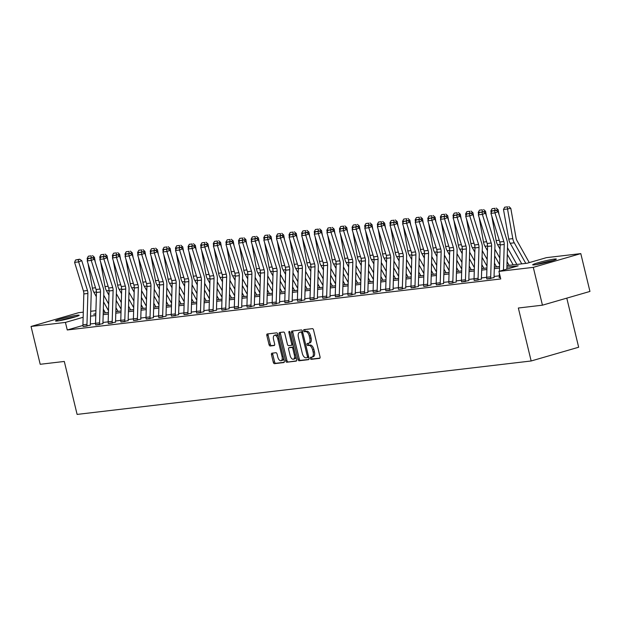 <?xml version="1.0" encoding="UTF-8"?>
<svg xmlns="http://www.w3.org/2000/svg" width="621" height="621" viewBox="0 0 621 621"><rect width="100%" height="100%" fill="white"/><g stroke="black" fill="none" stroke-linecap="round" stroke-linejoin="round"><path stroke-width="0.93" d="M310.353 358.371A1.071 0.551 -106.1 0 0 311.16 359.349L319.59 358.356A1.529 0.792 -106.1 0 0 319.66 358.34A1.529 0.792 -106.1 0 0 320.025 356.772L313.558 330.038A1.529 0.792 -106.1 0 0 312.402 328.649L303.972 329.642A1.071 0.551 -106.1 0 0 303.925 329.65A1.071 0.551 -106.1 0 0 303.669 330.745A1.071 0.551 -106.1 0 0 304.476 331.723L305.563 331.591A4.906 2.531 -106.1 0 1 309.258 336.046L309.794 338.274A4.906 2.531 -106.1 0 1 308.614 343.281A4.906 2.531 -106.1 0 1 308.404 343.328L307.31 343.452A1.071 0.551 -106.1 0 0 307.263 343.467A1.071 0.551 -106.1 0 0 307.007 344.562A1.071 0.551 -106.1 0 0 307.814 345.532L308.909 345.408A4.906 2.531 -106.1 0 1 312.596 349.856L313.139 352.084A4.906 2.531 -106.1 0 1 311.959 357.098A4.906 2.531 -106.1 0 1 311.742 357.137L310.655 357.269A1.071 0.551 -106.1 0 0 310.609 357.277A1.071 0.551 -106.1 0 0 310.353 358.371M311.649 357.153A1.071 0.551 -106.1 0 0 311.633 357.999A1.071 0.551 -106.1 0 0 312.441 358.977L319.947 358.092M304.965 329.526A1.071 0.551 -106.1 0 0 304.95 330.372A1.071 0.551 -106.1 0 0 305.757 331.35L306.852 331.218L305.563 331.591M308.311 343.335A1.071 0.551 -106.1 0 0 308.295 344.189A1.071 0.551 -106.1 0 0 309.103 345.16L310.19 345.035L308.909 345.408M77.353 315.212A12.179 0.893 166.4 0 1 79.17 315.251A12.179 0.893 166.4 0 1 70.724 318.177A12.179 0.893 166.4 0 1 57.326 321.01A12.179 0.893 166.4 0 1 55.502 320.972A12.179 0.893 166.4 0 1 63.955 318.045A12.179 0.893 166.4 0 1 77.353 315.212M554.522 259.058A12.179 0.893 166.4 0 1 556.346 259.089A12.179 0.893 166.4 0 1 547.893 262.015A12.179 0.893 166.4 0 1 534.495 264.849A12.179 0.893 166.4 0 1 532.678 264.818A12.179 0.893 166.4 0 1 541.124 261.891A12.179 0.893 166.4 0 1 554.522 259.058M271.928 353.194A1.529 0.792 -106.1 0 0 271.858 353.209A1.529 0.792 -106.1 0 0 271.493 354.77L273.31 362.276A1.529 0.792 -106.1 0 0 274.459 363.665L283.828 362.563A1.529 0.792 -106.1 0 0 283.898 362.548A1.529 0.792 -106.1 0 0 284.263 360.987L277.797 334.245A1.529 0.792 -106.1 0 0 276.64 332.856L267.271 333.958A1.529 0.792 -106.1 0 0 267.209 333.974A1.529 0.792 -106.1 0 0 266.844 335.542L269.033 344.601A1.529 0.792 -106.1 0 0 270.182 345.99L274.195 345.517A1.529 0.792 -106.1 0 0 274.257 345.509A1.529 0.792 -106.1 0 0 274.629 343.941L273.543 339.446A4.099 2.119 -106.1 0 1 274.529 335.262A4.099 2.119 -106.1 0 1 277.789 338.95L282.043 356.547A4.099 2.119 -106.1 0 1 281.065 360.731A4.099 2.119 -106.1 0 1 277.797 357.044L277.09 354.117A1.529 0.792 -106.1 0 0 275.934 352.72L271.928 353.194M506.953 265.602L527.167 263.226L546.426 257.653L580.798 253.609L589.95 291.435L542.443 305.183L518.341 308.016L531.157 360.98L77.113 414.409L64.305 361.453L40.202 364.286L31.05 326.46L78.556 312.712L83.299 312.153M542.443 305.183L533.292 267.348L498.919 271.4L518.178 265.827L506.907 267.154M82.942 325.443L67.254 329.976L500.751 278.961L498.919 271.4M67.254 329.976L65.422 322.415L31.05 326.46M297.995 359.365A1.529 0.792 -106.1 0 0 299.151 360.762L308.521 359.66A1.529 0.792 -106.1 0 0 308.583 359.644A1.529 0.792 -106.1 0 0 308.955 358.076L302.481 331.342A1.529 0.792 -106.1 0 0 301.332 329.953L291.963 331.055A1.529 0.792 -106.1 0 0 291.893 331.071A1.529 0.792 -106.1 0 0 291.528 332.631L297.995 359.365L299.283 359A1.529 0.792 -106.1 0 0 300.432 360.39L308.878 359.396M296.17 361.111L286.809 362.214A1.529 0.792 -106.1 0 1 285.652 360.824L279.186 334.082A1.529 0.792 -106.1 0 1 279.551 332.522A1.529 0.792 -106.1 0 1 279.621 332.507L283.626 332.033A1.529 0.792 -106.1 0 1 284.783 333.43L287.407 344.267A1.529 0.792 -106.1 0 0 288.555 345.664L291.218 345.346A1.529 0.792 -106.1 0 0 291.28 345.338A1.529 0.792 -106.1 0 0 291.653 343.77L288.92 332.483A1.071 0.551 -106.1 0 1 289.176 331.389A1.071 0.551 -106.1 0 1 290.03 332.351L296.605 359.528A1.529 0.792 -106.1 0 1 296.24 361.096A1.529 0.792 -106.1 0 1 296.17 361.111L296.302 361.073M531.157 360.98L578.663 347.232L566.787 298.142M499.276 275.833L494.06 276.446M486.662 277.315L481.446 277.929M474.048 278.798L468.832 279.411M461.426 280.288L456.21 280.902M448.812 281.771L443.596 282.384M436.198 283.254L430.982 283.867M423.576 284.736L418.36 285.35M410.962 286.227L405.746 286.84M398.348 287.709L393.124 288.323M385.726 289.192L380.51 289.805M373.112 290.675L367.896 291.296M360.498 292.165L355.274 292.778M347.876 293.648L342.66 294.261M335.262 295.13L330.046 295.743M322.648 296.621L317.424 297.234M310.026 298.103L304.81 298.717M297.412 299.586L292.196 300.199M284.798 301.069L279.574 301.682M272.363 304.243L272.355 304.212A5.465 4.657 -96.7 0 1 272.177 302.528L266.96 303.172M259.562 304.042L254.346 304.655M246.948 305.524L241.724 306.137M234.327 307.007L229.11 307.628M221.899 310.182L221.891 310.151A5.465 4.657 -96.7 0 1 221.713 308.466L216.496 309.111M209.098 309.98L203.874 310.593M196.477 311.463L191.26 312.076M183.863 312.953L178.646 313.566M171.427 316.12L171.419 316.089A5.465 4.657 -96.7 0 1 171.249 314.405L166.024 315.049M158.627 315.918L153.41 316.531M146.013 317.401L140.796 318.022M133.399 318.891L128.174 319.505M120.963 322.058L120.955 322.027A5.465 4.657 -96.7 0 1 120.777 320.343L115.56 320.987M108.163 321.857L102.946 322.47M95.541 323.347L90.324 323.96M499.059 277.564L500.371 277.408L499.059 277.564M486.833 278.938L494.099 277.595M474.211 280.42L481.485 279.085M461.597 281.903L468.871 280.568M448.999 283.455L456.249 282.05M436.361 284.876L443.635 283.533M423.747 286.359L431.021 285.023M411.133 287.841L418.399 286.506M398.527 289.394L405.785 287.989M385.897 290.814L393.186 289.541M373.283 292.297L380.549 290.962M360.661 293.787L367.935 292.444M348.047 295.27L355.321 293.927M335.433 296.753L342.699 295.417M322.811 298.235L330.085 296.9M310.197 299.726L317.463 298.383M297.599 301.27L304.849 299.865M284.961 302.691L292.25 301.418M272.347 304.181L279.613 302.838M259.733 305.664L266.999 304.321M247.111 307.147L254.385 305.804M234.497 308.629L241.779 307.356M221.883 310.12L229.149 308.777M209.261 311.602L216.535 310.259M196.647 313.085L203.913 311.75M184.033 314.568L191.315 313.295M171.412 316.058L178.685 314.715M158.797 317.541L166.063 316.198M146.183 319.023L153.449 317.688M133.562 320.514L140.835 319.171M120.948 321.996L128.213 320.653M108.333 323.479L115.599 322.144M95.712 324.962L102.985 323.626M83.098 326.452L90.379 325.171M580.798 253.609L533.292 267.348M90.697 311.284L95.913 310.671M95.828 313.613L93.67 314.242L95.82 313.985M103.218 313.116L108.434 312.503M115.832 311.633L121.048 311.02M128.454 310.151L133.67 309.53M141.068 308.66L146.284 308.047M153.682 307.178L158.898 306.564M166.304 305.695L171.52 305.082M178.918 304.205L184.134 303.591M191.532 302.722L196.748 302.109M204.154 301.239L209.37 300.626M216.768 299.757L221.984 299.143M229.382 298.266L234.606 297.653M242.004 296.784L247.22 296.17M254.618 295.301L259.834 294.688M267.232 293.811L272.456 293.197M279.854 292.328L285.07 291.715M292.468 290.845L297.684 290.232M305.082 289.363L310.306 288.749M317.704 287.872L322.92 287.259M330.318 286.39L335.534 285.776M342.932 284.907L348.156 284.294M355.554 283.424L360.77 282.803M368.168 281.934L373.384 281.321M380.782 280.451L386.006 279.838M393.404 278.969L398.62 278.355M406.018 277.478L411.234 276.865M418.632 275.996L423.856 275.382M431.253 274.513L436.47 273.9M443.868 273.03L449.084 272.417M456.482 271.54L461.706 270.927M469.103 270.057L474.32 269.444M481.717 268.575L486.934 267.962M494.339 267.092L499.556 266.471M104.421 311.129L103.265 311.463M83.152 317.284L65.422 322.415M499.509 268.024L494.293 268.637M486.887 269.506L481.671 270.119M474.273 270.989L469.057 271.602M461.659 272.479L456.443 273.093M449.037 273.962L443.821 274.575M436.423 275.445L431.207 276.058M423.809 276.927L418.593 277.548M411.187 278.418L405.971 279.031M398.573 279.9L393.357 280.513M385.959 281.383L380.743 281.996M373.337 282.873L368.121 283.486M360.723 284.356L355.507 284.969M348.109 285.839L342.893 286.452M335.487 287.321L330.271 287.942M322.873 288.812L317.657 289.425M310.259 290.294L305.043 290.907M297.638 291.777L292.421 292.39M285.023 293.267L279.807 293.88M272.409 294.75L267.193 295.363M259.788 296.233L254.571 296.846M247.174 297.715L241.957 298.328M234.559 299.206L229.343 299.819M221.938 300.688L216.721 301.301M209.324 302.171L204.107 302.784M196.71 303.653L191.493 304.274M184.088 305.144L178.871 305.757M171.474 306.627L166.257 307.24M158.86 308.109L153.643 308.722M146.238 309.6L141.021 310.213M133.624 311.082L128.407 311.695M121.01 312.565L115.793 313.178M108.388 314.047L103.171 314.661M95.774 315.538L90.557 316.151M313.031 356.764A4.906 2.531 -106.1 0 0 313.24 356.726A4.906 2.531 -106.1 0 0 314.42 351.719L313.139 352.084M310.19 345.035A4.906 2.531 -106.1 0 1 313.884 349.491L314.42 351.719M309.685 342.955A4.906 2.531 -106.1 0 0 309.902 342.908A4.906 2.531 -106.1 0 0 311.074 337.902L309.794 338.274M306.852 331.218A4.906 2.531 -106.1 0 1 310.539 335.674L311.074 337.902M292.887 330.946A1.529 0.792 -106.1 0 0 292.809 332.258L299.283 359M307.139 357.68A1.071 0.551 -106.1 0 0 307.185 357.673A1.071 0.551 -106.1 0 0 307.442 356.578L301.767 333.112A1.071 0.551 -106.1 0 0 300.96 332.134L299.811 332.266A4.906 2.531 -106.1 0 0 299.594 332.313A4.906 2.531 -106.1 0 0 298.422 337.319L302.303 353.365A4.906 2.531 -106.1 0 0 305.99 357.812L307.139 357.68M307.232 357.657L308.427 357.308A1.071 0.551 -106.1 0 0 308.474 357.3A1.071 0.551 -106.1 0 0 308.707 357.067M302.629 331.932A1.071 0.551 -106.1 0 0 302.241 331.761L300.96 332.134M300.68 332.018A4.906 2.531 -106.1 0 1 300.882 331.94A4.906 2.531 -106.1 0 1 301.092 331.901L302.241 331.761M296.535 360.848L286.809 362.214M280.545 332.398A1.529 0.792 -106.1 0 0 280.467 333.718L286.933 360.452A1.529 0.792 -106.1 0 0 288.09 361.841M291.35 345.307L292.499 344.973A1.529 0.792 -106.1 0 0 292.569 344.965A1.529 0.792 -106.1 0 0 292.965 344.461M290.123 355.522A4.099 2.119 -106.1 0 0 293.391 359.21A4.099 2.119 -106.1 0 0 294.37 355.018L292.871 348.823A1.529 0.792 -106.1 0 0 291.723 347.426L289.06 347.744A1.529 0.792 -106.1 0 0 288.99 347.752A1.529 0.792 -106.1 0 0 288.625 349.32L290.123 355.522M293.391 359.21L294.672 358.837A4.099 2.119 -106.1 0 0 295.86 356.454M293.679 347.442A1.529 0.792 -106.1 0 0 293.003 347.054L291.723 347.426M290.217 347.411A1.529 0.792 -106.1 0 1 290.279 347.38A1.529 0.792 -106.1 0 1 290.341 347.372L293.003 347.054M281.065 360.731L282.345 360.366A4.099 2.119 -106.1 0 0 283.533 357.983M278.418 336.823A4.099 2.119 -106.1 0 0 275.809 334.89L274.529 335.262M268.202 333.85A1.529 0.792 -106.1 0 0 268.125 335.169L270.314 344.228A1.529 0.792 -106.1 0 0 271.47 345.618L274.552 345.253M272.852 353.085A1.529 0.792 -106.1 0 0 272.774 354.405L274.591 361.903A1.529 0.792 -106.1 0 0 275.747 363.293L284.185 362.299M529.271 262.613L517.045 240.769A7.801 6.66 -96.7 0 1 516.059 237.983L510.796 208.322L507.528 208.974L512.791 238.635A11.706 9.99 83.3 0 0 514.273 242.811L525.785 263.389M507.543 206.847L504.718 207.181L507.543 206.847L507.528 208.974L503.484 209.448L508.746 239.116A11.706 9.99 83.3 0 0 510.229 243.285L521.741 263.863M503.484 209.448L504.718 207.181M508.855 206.591L510.796 208.322M499.463 277.517L499.455 277.486A5.465 4.657 -96.7 0 1 499.276 275.802L499.354 273.201M499.416 271.253L500.184 244.953A7.801 6.66 83.3 0 0 499.781 241.996L490.939 213.368L494.984 212.894L494.727 210.674L495.977 210.201L491.894 211.008L494.727 210.674M503.476 270.081L504.229 244.472A7.801 6.66 83.3 0 0 503.825 241.522L494.984 212.894L498.12 211.691L506.961 240.319A11.706 9.99 -96.7 0 1 507.567 244.752L506.852 269.103M498.12 211.691L495.977 210.201M491.894 211.008L490.939 213.368M537.406 264.399A10.534 0.768 166.4 0 1 551.945 260.882M553.063 260.533A12.094 0.885 -13.6 0 0 536.249 264.6M75.894 316.687A12.094 0.885 -13.6 0 0 59.08 320.754M60.237 320.552A10.534 0.768 166.4 0 1 74.776 317.036M516.851 264.437L507.473 247.701M499.043 214.672L498.182 209.805L496.032 210.232M507.279 254.354L513.171 264.872M491.778 216.085L496.132 240.599A11.706 9.99 83.3 0 0 497.607 244.767L500.06 249.153M507.07 261.666L509.127 265.346M492.639 210.721L490.869 210.93L491.188 212.755M494.929 208.338L492.096 208.672L494.929 208.338L494.914 210.325M490.869 210.93L492.096 208.672M496.233 208.074L498.182 209.805M499.804 258.01L494.859 249.184M486.429 216.162L485.56 211.287L483.417 211.714M494.665 255.836L499.602 264.662M479.164 217.567L483.511 242.081A11.706 9.99 83.3 0 0 484.993 246.258L487.446 250.636M494.448 263.157L496.513 266.836M480.025 212.211L478.248 212.421L478.574 214.237M482.315 209.82L479.482 210.154L482.315 209.82L482.292 211.808M478.248 212.421L479.482 210.154M483.619 209.556L485.56 211.287M486.848 279L486.841 278.969A5.465 4.657 -96.7 0 1 486.662 277.284L487.57 246.436A7.801 6.66 83.3 0 0 487.167 243.486L478.325 214.85L482.37 214.377L482.106 212.165L483.363 211.683L479.28 212.498L482.106 212.165M494.114 277.665L494.091 277.564A1.56 1.335 83.3 0 1 494.044 277.082L494.945 246.234A11.706 9.99 -96.7 0 0 494.347 241.81L485.506 213.182L482.37 214.377L491.211 243.005A7.801 6.66 83.3 0 1 491.607 245.955L490.706 276.811A5.465 4.657 -96.7 0 0 490.885 278.495L490.893 278.526M485.506 213.182L483.363 211.683M479.28 212.498L478.325 214.85M474.227 280.482L474.219 280.459A5.465 4.657 -96.7 0 1 474.048 278.767L474.949 247.919A7.801 6.66 83.3 0 0 474.553 244.969L465.711 216.341L469.755 215.86L469.492 213.647L470.749 213.166L466.658 213.981L469.492 213.647M481.5 279.147L481.477 279.054A1.56 1.335 83.3 0 1 481.422 278.565L482.331 247.717A11.706 9.99 -96.7 0 0 481.725 243.292L472.892 214.664L469.755 215.86L478.589 244.488A7.801 6.66 83.3 0 1 478.993 247.445L478.092 278.293A5.465 4.657 -96.7 0 0 478.263 279.978L478.271 280.009M472.892 214.664L470.749 213.166M466.658 213.981L465.711 216.341M487.182 259.493L482.245 250.667M473.807 217.645L472.946 212.77L470.796 213.205M482.051 257.319L486.988 266.145M466.55 219.05L470.897 243.564A11.706 9.99 83.3 0 0 472.379 247.74L474.824 252.118M481.834 264.639L483.891 268.319M467.411 213.694L465.634 213.903L465.96 215.728M469.693 211.303L466.868 211.637L469.693 211.303L469.678 213.29M465.634 213.903L466.868 211.637M471.005 211.047L472.946 212.77M474.568 260.975L469.623 252.149M461.193 219.128L460.332 214.261L458.182 214.687M469.429 258.802L474.374 267.635M453.928 220.54L458.282 245.054A11.706 9.99 83.3 0 0 459.757 249.223L462.21 253.601M469.22 266.122L471.277 269.801M454.789 215.176L453.019 215.386L453.338 217.21M457.079 212.793L454.246 213.119L457.079 212.793L457.064 214.781M453.019 215.386L454.246 213.119M458.383 212.529L460.332 214.261M461.954 262.466L457.009 253.64M448.579 220.618L447.71 215.743L445.567 216.17M456.815 260.292L461.752 269.118M441.314 222.023L445.661 246.537A11.706 9.99 83.3 0 0 447.143 250.713L449.596 255.091M456.598 267.604L458.663 271.284M442.175 216.667L440.398 216.869L440.724 218.693M444.465 214.276L441.632 214.61L444.465 214.276L444.442 216.263M440.398 216.869L441.632 214.61M445.769 214.012L447.71 215.743M461.613 281.973L461.605 281.942A5.465 4.657 -96.7 0 1 461.426 280.25L462.334 249.401A7.801 6.66 83.3 0 0 461.931 246.452L453.089 217.824L457.134 217.35L456.877 215.13L458.127 214.649L454.044 215.464L456.877 215.13M468.886 280.63L468.863 280.537A1.56 1.335 83.3 0 1 468.808 280.055L469.717 249.207A11.706 9.99 -96.7 0 0 469.111 244.775L460.27 216.147L457.134 217.35L465.975 245.978A7.801 6.66 83.3 0 1 466.379 248.928L465.471 279.776A5.465 4.657 -96.7 0 0 465.649 281.468L465.657 281.492M460.27 216.147L458.127 214.649M454.044 215.464L453.089 217.824M453.043 282.982L448.991 283.424A5.465 4.657 -96.7 0 1 448.812 281.74L449.713 250.892A7.801 6.66 83.3 0 0 449.317 247.934L440.475 219.306L444.52 218.833L444.256 216.613L445.513 216.139L441.43 216.946L444.256 216.613M456.264 282.113L456.241 282.019A1.56 1.335 83.3 0 1 456.194 281.538L457.095 250.69A11.706 9.99 -96.7 0 0 456.497 246.265L447.656 217.629L444.52 218.833L453.361 247.461A7.801 6.66 83.3 0 1 453.757 250.41L452.856 281.259A5.465 4.657 -96.7 0 0 453.035 282.951M447.656 217.629L445.513 216.139M441.43 216.946L440.475 219.306M440.421 284.465L436.369 284.907A5.465 4.657 -96.7 0 1 436.198 283.223L437.099 252.374A7.801 6.66 83.3 0 0 436.703 249.425L427.861 220.789L431.905 220.315L431.642 218.103L432.899 217.622L428.808 218.437L431.642 218.103M443.65 283.603L443.627 283.502A1.56 1.335 83.3 0 1 443.573 283.021L444.481 252.173A11.706 9.99 -96.7 0 0 443.875 247.748L435.042 219.12L431.905 220.315L440.739 248.943A7.801 6.66 83.3 0 1 441.143 251.901L440.242 282.749A5.465 4.657 -96.7 0 0 440.413 284.434M435.042 219.12L432.899 217.622M428.808 218.437L427.861 220.789M449.332 263.948L444.395 255.122M435.958 222.101L435.096 217.226L432.946 217.66M444.201 261.775L449.138 270.601M428.7 223.506L433.047 248.02A11.706 9.99 83.3 0 0 434.529 252.196L436.974 256.574M443.984 269.095L446.041 272.774M429.561 218.15L427.784 218.359L428.11 220.176M431.843 215.759L429.018 216.092L431.843 215.759L431.828 217.746M427.784 218.359L429.018 216.092M433.155 215.495L435.096 217.226M423.763 286.428L423.755 286.397A5.465 4.657 -96.7 0 1 423.576 284.705L424.485 253.857A7.801 6.66 83.3 0 0 424.081 250.907L415.239 222.279L419.284 221.798L419.028 219.586L420.277 219.104L416.194 219.919L419.028 219.586M431.036 285.086L431.013 284.992A1.56 1.335 83.3 0 1 430.958 284.511L431.867 253.663A11.706 9.99 -96.7 0 0 431.261 249.231L422.42 220.602L419.284 221.798L428.125 250.434A7.801 6.66 83.3 0 1 428.529 253.384L427.621 284.232A5.465 4.657 -96.7 0 0 427.799 285.916L423.755 286.397M422.42 220.602L420.277 219.104M416.194 219.919L415.239 222.279M436.718 265.431L431.774 256.605M423.343 223.583L422.482 218.716L420.332 219.143M431.579 263.257L436.524 272.083M416.078 224.988L420.433 249.502A11.706 9.99 83.3 0 0 421.907 253.679L424.36 258.057M431.37 270.577L433.427 274.257M416.939 219.632L415.17 219.842L415.488 221.666M419.229 217.241L416.396 217.575L419.229 217.241L419.214 219.229M415.17 219.842L416.396 217.575M420.533 216.985L422.482 218.716M411.149 287.911L411.141 287.88A5.465 4.657 -96.7 0 1 410.962 286.196L411.863 255.34A7.801 6.66 83.3 0 0 411.467 252.39L402.625 223.762L406.67 223.288L406.406 221.068L407.663 220.595L403.58 221.402L406.406 221.068M418.414 286.568L418.391 286.475A1.56 1.335 83.3 0 1 418.344 285.994L419.245 255.146A11.706 9.99 -96.7 0 0 418.647 250.713L409.806 222.085L406.67 223.288L415.511 251.916A7.801 6.66 83.3 0 1 415.907 254.866L415.007 285.714A5.465 4.657 -96.7 0 0 415.185 287.407L415.193 287.438M409.806 222.085L407.663 220.595M403.58 221.402L402.625 223.762M424.104 266.921L419.159 258.095M410.729 225.066L409.86 220.199L407.718 220.626M418.965 264.748L423.902 273.574M403.464 226.479L407.811 250.993A11.706 9.99 83.3 0 0 409.293 255.161L411.746 259.547M418.748 272.06L420.813 275.74M404.325 221.115L402.548 221.324L402.874 223.149M406.615 218.732L403.782 219.066L406.615 218.732L406.592 220.719M402.548 221.324L403.782 219.066M407.919 218.468L409.86 220.199M402.571 288.92L398.519 289.363A5.465 4.657 -96.7 0 1 398.348 287.678L399.249 256.83A7.801 6.66 83.3 0 0 398.853 253.873L390.011 225.244L394.056 224.771L393.792 222.559L395.049 222.077L390.958 222.885L393.792 222.559M405.8 288.059L405.777 287.958A1.56 1.335 83.3 0 1 405.723 287.476L406.631 256.628A11.706 9.99 -96.7 0 0 406.025 252.204L397.192 223.576L394.056 224.771L402.889 253.399A7.801 6.66 83.3 0 1 403.293 256.349L402.392 287.197A5.465 4.657 -96.7 0 0 402.563 288.889M397.192 223.576L395.049 222.077M390.958 222.885L390.011 225.244M411.482 268.404L406.545 259.578M398.108 226.556L397.246 221.681L395.096 222.108M406.351 266.23L411.288 275.056M390.85 227.961L395.197 252.475A11.706 9.99 83.3 0 0 396.679 256.652L399.124 261.03M406.134 273.543L408.191 277.222M391.711 222.605L389.934 222.815L390.26 224.631M393.993 220.214L391.168 220.548L393.993 220.214L393.978 222.202M389.934 222.815L391.168 220.548M395.305 219.95L397.246 221.681M389.957 290.403L385.905 290.845A5.465 4.657 -96.7 0 1 385.726 289.161L386.635 258.313A7.801 6.66 83.3 0 0 386.231 255.363L377.389 226.735L381.434 226.254L381.178 224.041L382.427 223.56L378.344 224.375L381.178 224.041M389.949 290.372A5.465 4.657 -96.7 0 1 389.771 288.687L390.679 257.839A7.801 6.66 83.3 0 0 390.275 254.882L381.434 226.254L384.57 225.058L393.411 253.686A11.706 9.99 -96.7 0 1 394.009 258.111L393.109 288.959A1.56 1.335 83.3 0 0 393.163 289.448M384.57 225.058L382.427 223.56M378.344 224.375L377.389 226.735M398.868 269.887L393.924 261.061M385.494 228.039L384.632 223.164L382.482 223.599M393.73 267.713L398.674 276.539M378.228 229.444L382.583 253.958A11.706 9.99 83.3 0 0 384.057 258.134L386.51 262.512M393.52 275.033L395.577 278.713M379.089 224.088L377.32 224.297L377.638 226.122M381.379 221.697L378.546 222.031L381.379 221.697L381.364 223.684M377.32 224.297L378.546 222.031M382.683 221.441L384.632 223.164M373.299 292.367L373.291 292.336A5.465 4.657 -96.7 0 1 373.112 290.644L374.013 259.795A7.801 6.66 83.3 0 0 373.617 256.846L364.775 228.218L368.82 227.744L368.556 225.524L369.813 225.043L365.73 225.858L368.556 225.524M380.564 291.024L380.541 290.931A1.56 1.335 83.3 0 1 380.494 290.449L381.395 259.601A11.706 9.99 -96.7 0 0 380.797 255.169L371.956 226.541L368.82 227.744L377.661 256.372A7.801 6.66 83.3 0 1 378.057 259.322L377.157 290.17A5.465 4.657 -96.7 0 0 377.335 291.854L373.291 292.336M371.956 226.541L369.813 225.043M365.73 225.858L364.775 228.218M386.254 271.369L381.31 262.543M372.879 229.522L372.01 224.655L369.86 225.081M381.115 269.196L386.052 278.022M365.614 230.927L369.961 255.448A11.706 9.99 83.3 0 0 371.443 259.617L373.896 263.995M380.898 276.516L382.963 280.195M366.475 225.57L364.698 225.78L365.024 227.604M368.765 223.187L365.932 223.513L368.765 223.187L368.742 225.175M364.698 225.78L365.932 223.513M370.069 222.923L372.01 224.655M360.677 293.849L360.669 293.818A5.465 4.657 -96.7 0 1 360.498 292.134L361.399 261.286A7.801 6.66 83.3 0 0 361.003 258.328L352.161 229.7L356.206 229.227L355.942 227.007L357.199 226.533L353.108 227.34L355.942 227.007M367.95 292.507L367.927 292.413A1.56 1.335 83.3 0 1 367.873 291.932L368.781 261.084A11.706 9.99 -96.7 0 0 368.175 256.659L359.342 228.023L356.206 229.227L365.039 257.855A7.801 6.66 83.3 0 1 365.443 260.804L364.543 291.653A5.465 4.657 -96.7 0 0 364.713 293.345L364.721 293.376M359.342 228.023L357.199 226.533M353.108 227.34L352.161 229.7M373.632 272.86L368.695 264.034M360.258 231.004L359.396 226.137L357.246 226.564M368.501 270.686L373.438 279.512M353 232.417L357.347 256.931A11.706 9.99 83.3 0 0 358.829 261.107L361.275 265.485M368.284 277.998L370.341 281.678M353.861 227.053L352.084 227.263L352.41 229.087M356.144 224.67L353.318 225.004L356.144 224.67L356.128 226.657M352.084 227.263L353.318 225.004M357.455 224.406L359.396 226.137M348.063 295.332L348.055 295.301A5.465 4.657 -96.7 0 1 347.876 293.617L348.785 262.768A7.801 6.66 83.3 0 0 348.381 259.819L339.54 231.183L343.584 230.709L343.328 228.497L344.577 228.016L340.494 228.831L343.328 228.497M355.336 293.997L355.313 293.896A1.56 1.335 83.3 0 1 355.259 293.415L356.159 262.567A11.706 9.99 -96.7 0 0 355.561 258.142L346.72 229.514L343.584 230.709L352.425 259.337A7.801 6.66 83.3 0 1 352.829 262.295L351.921 293.143A5.465 4.657 -96.7 0 0 352.099 294.828L352.107 294.859M346.72 229.514L344.577 228.016M340.494 228.831L339.54 231.183M361.018 274.342L356.074 265.516M347.644 232.495L346.774 227.62L344.632 228.047M355.88 272.169L360.824 280.995M340.378 233.9L344.733 258.414A11.706 9.99 83.3 0 0 346.207 262.59L348.66 266.968M355.67 279.489L357.727 283.168M341.24 228.544L339.47 228.753L339.788 230.57M343.529 226.153L340.696 226.486L343.529 226.153L343.514 228.14M339.47 228.753L340.696 226.486M344.834 225.889L346.774 227.62M339.493 296.341L335.441 296.791A5.465 4.657 -96.7 0 1 335.262 295.099L336.163 264.251A7.801 6.66 83.3 0 0 335.767 261.301L326.925 232.673L330.97 232.192L330.706 229.98L331.963 229.498L327.88 230.313L330.706 229.98M342.714 295.48L342.691 295.386A1.56 1.335 83.3 0 1 342.645 294.905L343.545 264.049A11.706 9.99 -96.7 0 0 342.947 259.625L334.106 230.996L330.97 232.192L339.811 260.828A7.801 6.66 83.3 0 1 340.207 263.778L339.307 294.626A5.465 4.657 -96.7 0 0 339.485 296.31M334.106 230.996L331.963 229.498M327.88 230.313L326.925 232.673M348.404 275.825L343.46 266.999M335.022 233.977L334.16 229.102L332.01 229.537M343.266 273.651L348.202 282.477M327.764 235.382L332.111 259.896A11.706 9.99 83.3 0 0 333.593 264.072L336.046 268.451M343.048 280.971L345.113 284.651M328.625 230.026L326.848 230.236L327.174 232.06M330.915 227.635L328.082 227.969L330.915 227.635L330.892 229.623M326.848 230.236L328.082 227.969M332.219 227.379L334.16 229.102M322.827 298.305L322.819 298.274A5.465 4.657 -96.7 0 1 322.648 296.582L323.549 265.734A7.801 6.66 83.3 0 0 323.145 262.784L314.311 234.156L318.356 233.682L318.092 231.462L319.349 230.981L315.258 231.796L318.092 231.462M330.1 296.962L330.077 296.869A1.56 1.335 83.3 0 1 330.023 296.388L330.931 265.54A11.706 9.99 -96.7 0 0 330.325 261.107L321.492 232.479L318.356 233.682L327.189 262.31A7.801 6.66 83.3 0 1 327.593 265.26L326.693 296.108A5.465 4.657 -96.7 0 0 326.863 297.801L322.819 298.274M321.492 232.479L319.349 230.981M315.258 231.796L314.311 234.156M335.782 277.315L330.846 268.482M322.408 235.46L321.546 230.593L319.396 231.02M330.651 275.134L335.588 283.968M315.15 236.873L319.497 261.387A11.706 9.99 83.3 0 0 320.979 265.555L323.425 269.933M330.434 282.454L332.491 286.134M316.011 231.509L314.234 231.718L314.56 233.543M318.294 229.126L315.468 229.46L318.294 229.126L318.278 231.113M314.234 231.718L315.468 229.46M319.605 228.862L321.546 230.593M310.213 299.788L310.205 299.757A5.465 4.657 -96.7 0 1 310.026 298.072L310.935 267.224A7.801 6.66 83.3 0 0 310.531 264.267L301.69 235.638L305.734 235.165L305.478 232.953L306.727 232.471L302.644 233.279L305.478 232.953M317.486 298.445L317.463 298.352A1.56 1.335 83.3 0 1 317.409 297.87L318.309 267.022A11.706 9.99 -96.7 0 0 317.711 262.598L308.87 233.962L305.734 235.165L314.575 263.793A7.801 6.66 83.3 0 1 314.979 266.743L314.071 297.591A5.465 4.657 -96.7 0 0 314.249 299.283L314.257 299.314M308.87 233.962L306.727 232.471M302.644 233.279L301.69 235.638M323.168 278.798L318.224 269.972M309.794 236.95L308.924 232.075L306.782 232.502M318.03 276.624L322.974 285.45M302.528 238.355L306.883 262.869A11.706 9.99 83.3 0 0 308.358 267.046L310.81 271.424M317.82 283.937L319.877 287.616M303.39 232.999L301.62 233.201L301.938 235.025M305.679 230.608L302.846 230.942L305.679 230.608L305.664 232.596M301.62 233.201L302.846 230.942M306.984 230.344L308.924 232.075M301.643 300.797L297.591 301.239A5.465 4.657 -96.7 0 1 297.412 299.555L298.313 268.707A7.801 6.66 83.3 0 0 297.917 265.757L289.075 237.129L293.12 236.648L292.856 234.435L294.113 233.954L290.03 234.769L292.856 234.435M304.864 299.935L304.841 299.834A1.56 1.335 83.3 0 1 304.795 299.353L305.695 268.505A11.706 9.99 -96.7 0 0 305.097 264.08L296.256 235.452L293.12 236.648L301.961 265.276A7.801 6.66 83.3 0 1 302.357 268.233L301.457 299.081A5.465 4.657 -96.7 0 0 301.635 300.766M296.256 235.452L294.113 233.954M290.03 234.769L289.075 237.129M310.547 280.281L305.61 271.455M297.172 238.433L296.31 233.558L294.16 233.993M305.416 278.107L310.353 286.933M289.914 239.838L294.261 264.352A11.706 9.99 83.3 0 0 295.743 268.528L298.196 272.906M305.198 285.427L307.263 289.107M290.775 234.482L288.998 234.691L289.324 236.508M293.065 232.091L290.232 232.425L293.065 232.091L293.042 234.078M288.998 234.691L290.232 232.425M294.37 231.827L296.31 233.558M284.977 302.761L284.969 302.73A5.465 4.657 -96.7 0 1 284.798 301.038L285.699 270.189A7.801 6.66 83.3 0 0 285.295 267.24L276.461 238.611L280.506 238.13L280.242 235.918L281.499 235.437L277.408 236.252L280.242 235.918M289.021 302.28L289.013 302.248A5.465 4.657 -96.7 0 1 288.843 300.564L289.743 269.716A7.801 6.66 83.3 0 0 289.339 266.766L280.506 238.13L283.642 236.935L292.475 265.563A11.706 9.99 -96.7 0 1 293.081 269.995L292.173 300.843A1.56 1.335 83.3 0 0 292.227 301.325M283.642 236.935L281.499 235.437M277.408 236.252L276.461 238.611M297.933 281.763L292.996 272.937M284.558 239.916L283.696 235.049L281.546 235.475M292.801 279.59L297.738 288.416M277.3 241.321L281.647 265.842A11.706 9.99 83.3 0 0 283.122 270.011L285.575 274.389M292.584 286.91L294.641 290.589M278.161 235.964L276.384 236.174L276.71 237.998M280.444 233.574L277.618 233.907L280.444 233.574L280.428 235.561M276.384 236.174L277.618 233.907M281.755 233.317L283.696 235.049M276.407 303.77L276.399 303.739A5.465 4.657 -96.7 0 1 276.221 302.047L272.177 302.528L273.085 271.672A7.801 6.66 83.3 0 0 272.681 268.722L263.84 240.094L267.884 239.621L267.628 237.401L268.877 236.927L264.794 237.734L267.628 237.401M279.629 302.901L279.613 302.807A1.56 1.335 83.3 0 1 279.559 302.326L280.459 271.478A11.706 9.99 -96.7 0 0 279.861 267.046L271.02 238.417L267.884 239.621L276.725 268.249A7.801 6.66 83.3 0 1 277.129 271.198L276.221 302.047M271.02 238.417L268.877 236.927M264.794 237.734L263.84 240.094M285.318 283.254L280.374 274.428M271.944 241.398L271.074 236.531L268.932 236.958M280.18 281.08L285.124 289.906M264.678 242.811L269.033 267.325A11.706 9.99 83.3 0 0 270.508 271.493L272.961 275.879M279.97 288.392L282.027 292.072M265.54 237.447L263.77 237.657L264.088 239.481M267.83 235.064L264.996 235.398L267.83 235.064L267.814 237.051M263.77 237.657L264.996 235.398M269.134 234.8L271.074 236.531M259.749 305.726L259.741 305.695A5.465 4.657 -96.7 0 1 259.562 304.011L260.463 273.162A7.801 6.66 83.3 0 0 260.067 270.205L251.226 241.577L255.27 241.103L255.006 238.891L256.263 238.41L252.18 239.225L255.006 238.891M267.014 304.391L266.991 304.29A1.56 1.335 83.3 0 1 266.945 303.809L267.845 272.961A11.706 9.99 -96.7 0 0 267.247 268.536L258.406 239.908L255.27 241.103L264.111 269.731A7.801 6.66 83.3 0 1 264.507 272.681L263.607 303.537A5.465 4.657 -96.7 0 0 263.785 305.221L263.793 305.253M258.406 239.908L256.263 238.41M252.18 239.225L251.226 241.577M272.697 284.736L267.76 275.91M259.322 242.889L258.46 238.014L256.31 238.441M267.566 282.563L272.503 291.389M252.064 244.294L256.411 268.808A11.706 9.99 83.3 0 0 257.894 272.984L260.346 277.362M267.348 289.875L269.413 293.562M252.926 238.938L251.148 239.147L251.474 240.964M255.215 236.547L252.382 236.88L255.215 236.547L255.192 238.534M251.148 239.147L252.382 236.88M256.52 236.283L258.46 238.014M251.171 306.735L247.119 307.185A5.465 4.657 -96.7 0 1 246.948 305.493L247.849 274.645A7.801 6.66 83.3 0 0 247.445 271.695L238.611 243.067L242.656 242.586L242.392 240.374L243.649 239.892L239.559 240.707L242.392 240.374M254.4 305.874L254.377 305.78A1.56 1.335 83.3 0 1 254.323 305.291L255.231 274.443A11.706 9.99 -96.7 0 0 254.626 270.019L245.784 241.39L242.656 242.586L251.489 271.214A7.801 6.66 83.3 0 1 251.893 274.171L250.993 305.02A5.465 4.657 -96.7 0 0 251.163 306.704M245.784 241.39L243.649 239.892M239.559 240.707L238.611 243.067M260.083 286.219L255.146 277.393M246.708 244.371L245.846 239.496L243.696 239.931M254.952 284.045L259.889 292.871M239.45 245.776L243.797 270.29A11.706 9.99 83.3 0 0 245.272 274.466L247.725 278.845M254.734 291.365L256.791 295.045M240.311 240.42L238.534 240.63L238.86 242.454M242.594 238.029L239.768 238.363L242.594 238.029L242.578 240.016M238.534 240.63L239.768 238.363M243.906 237.773L245.846 239.496M234.513 308.699L234.505 308.668A5.465 4.657 -96.7 0 1 234.327 306.976L235.235 276.128A7.801 6.66 83.3 0 0 234.831 273.178L225.99 244.55L230.034 244.076L229.778 241.856L231.028 241.375L226.944 242.19L229.778 241.856M238.557 308.218L238.549 308.187A5.465 4.657 -96.7 0 1 238.371 306.502L239.279 275.654A7.801 6.66 83.3 0 0 238.875 272.704L230.034 244.076L233.17 242.873L242.011 271.501A11.706 9.99 -96.7 0 1 242.609 275.934L241.709 306.782A1.56 1.335 83.3 0 0 241.763 307.263M233.17 242.873L231.028 241.375M226.944 242.19L225.99 244.55M247.469 287.702L242.524 278.876M234.094 245.854L233.224 240.987L231.082 241.414M242.33 285.528L247.274 294.362M226.828 247.267L231.175 271.781A11.706 9.99 83.3 0 0 232.658 275.949L235.111 280.327M242.12 292.848L244.177 296.527M227.69 241.903L225.92 242.112L226.238 243.937M229.98 239.52L227.146 239.846L229.98 239.52L229.964 241.507M225.92 242.112L227.146 239.846M231.284 239.256L233.224 240.987M225.943 309.708L225.935 309.677A5.465 4.657 -96.7 0 1 225.757 307.985L221.713 308.466L222.613 277.618A7.801 6.66 83.3 0 0 222.217 274.661L213.376 246.032L217.42 245.559L217.156 243.339L218.413 242.865L214.33 243.673L217.156 243.339M229.165 308.839L229.141 308.746A1.56 1.335 83.3 0 1 229.095 308.264L229.995 277.416A11.706 9.99 -96.7 0 0 229.397 272.992L220.556 244.356L217.42 245.559L226.261 274.187A7.801 6.66 83.3 0 1 226.657 277.137L225.757 307.985M220.556 244.356L218.413 242.865M214.33 243.673L213.376 246.032M234.847 289.192L229.91 280.366M221.472 247.344L220.61 242.469L218.46 242.896M229.716 287.018L234.653 295.844M214.214 248.749L218.561 273.263A11.706 9.99 83.3 0 0 220.044 277.44L222.497 281.818M229.498 294.331L231.563 298.01M215.076 243.385L213.298 243.595L213.624 245.419M217.366 241.002L214.532 241.336L217.366 241.002L217.342 242.99M213.298 243.595L214.532 241.336M218.67 240.738L220.61 242.469M209.277 311.664L209.269 311.633A5.465 4.657 -96.7 0 1 209.098 309.949L209.999 279.101A7.801 6.66 83.3 0 0 209.595 276.151L200.762 247.515L204.806 247.042L204.542 244.829L205.792 244.348L201.709 245.163L204.542 244.829M216.55 310.329L216.527 310.228A1.56 1.335 83.3 0 1 216.473 309.747L217.381 278.899A11.706 9.99 -96.7 0 0 216.776 274.474L207.934 245.846L204.806 247.042L213.64 275.67A7.801 6.66 83.3 0 1 214.043 278.627L213.143 309.475A5.465 4.657 -96.7 0 0 213.314 311.16L213.321 311.191M207.934 245.846L205.792 244.348M201.709 245.163L200.762 247.515M222.233 290.675L217.296 281.849M208.858 248.827L207.996 243.952L205.846 244.387M217.102 288.501L222.039 297.327M201.6 250.232L205.947 274.746A11.706 9.99 83.3 0 0 207.422 278.922L209.875 283.3M216.884 295.821L218.941 299.501M202.462 244.876L200.684 245.085L201.01 246.902M204.744 242.485L201.918 242.819L204.744 242.485L204.728 244.472M200.684 245.085L201.918 242.819M206.056 242.221L207.996 243.952M200.707 312.673L196.655 313.124A5.465 4.657 -96.7 0 1 196.477 311.431L197.385 280.583A7.801 6.66 83.3 0 0 196.981 277.634L188.14 249.005L192.184 248.524L191.928 246.312L193.178 245.831L189.094 246.646L191.928 246.312M203.929 311.812L203.905 311.719A1.56 1.335 83.3 0 1 203.859 311.237L204.759 280.382A11.706 9.99 -96.7 0 0 204.162 275.957L195.32 247.329L192.184 248.524L201.025 277.16A7.801 6.66 83.3 0 1 201.429 280.11L200.521 310.958A5.465 4.657 -96.7 0 0 200.699 312.642M195.32 247.329L193.178 245.831M189.094 246.646L188.14 249.005M209.619 292.157L204.674 283.331M196.244 250.31L195.374 245.442L193.232 245.869M204.48 289.984L209.424 298.81M188.978 251.715L193.325 276.229A11.706 9.99 83.3 0 0 194.808 280.405L197.261 284.783M204.27 297.304L206.327 300.983M189.84 246.358L188.07 246.568L188.388 248.392M192.13 243.968L189.296 244.301L192.13 243.968L192.114 245.955M188.07 246.568L189.296 244.301M193.434 243.711L195.374 245.442M184.049 314.637L184.041 314.606A5.465 4.657 -96.7 0 1 183.863 312.922L184.763 282.066A7.801 6.66 83.3 0 0 184.367 279.116L175.526 250.488L179.57 250.015L179.306 247.795L180.564 247.313L176.48 248.128L179.306 247.795M184.041 314.606L188.085 314.133A5.465 4.657 -96.7 0 1 187.907 312.441L188.807 281.592A7.801 6.66 83.3 0 0 188.411 278.643L179.57 250.015L182.706 248.811L191.547 277.44A11.706 9.99 -96.7 0 1 192.145 281.872L191.245 312.72A1.56 1.335 83.3 0 0 191.291 313.201M182.706 248.811L180.564 247.313M176.48 248.128L175.526 250.488M196.997 293.648L192.06 284.814M183.622 251.792L182.76 246.925L180.61 247.352M191.866 291.474L196.803 300.3M176.364 253.205L180.711 277.719A11.706 9.99 83.3 0 0 182.194 281.887L184.647 286.265M191.648 298.786L193.713 302.466M177.226 247.841L175.448 248.051L175.774 249.875M179.516 245.458L176.682 245.792L179.516 245.458L179.492 247.445M175.448 248.051L176.682 245.792M180.82 245.194L182.76 246.925M175.471 315.647L175.464 315.615A5.465 4.657 -96.7 0 1 175.293 313.923L171.249 314.405L172.149 283.556A7.801 6.66 83.3 0 0 171.745 280.599L162.912 251.971L166.956 251.497L166.692 249.285L167.942 248.804L163.859 249.611L166.692 249.285M178.701 314.785L178.677 314.684A1.56 1.335 83.3 0 1 178.623 314.203L179.531 283.355A11.706 9.99 -96.7 0 0 178.926 278.93L170.084 250.294L166.956 251.497L175.79 280.125A7.801 6.66 83.3 0 1 176.193 283.075L175.293 313.923M170.084 250.294L167.942 248.804M163.859 249.611L162.912 251.971M184.383 295.13L179.446 286.304M171.008 253.283L170.146 248.408L167.996 248.835M179.244 292.957L184.189 301.783M163.75 254.688L168.097 279.202A11.706 9.99 83.3 0 0 169.572 283.378L172.025 287.756M179.034 300.269L181.091 303.948M164.612 249.331L162.834 249.541L163.152 251.358M166.894 246.941L164.068 247.274L166.894 246.941L166.878 248.928M162.834 249.541L164.068 247.274M168.206 246.677L170.146 248.408M158.813 317.603L158.805 317.572A5.465 4.657 -96.7 0 1 158.627 315.887L159.535 285.039A7.801 6.66 83.3 0 0 159.131 282.089L150.29 253.461L154.334 252.98L154.078 250.768L155.328 250.286L151.245 251.101L154.078 250.768M166.079 316.268L166.055 316.174A1.56 1.335 83.3 0 1 166.009 315.685L166.909 284.837A11.706 9.99 -96.7 0 0 166.312 280.413L157.47 251.784L154.334 252.98L163.176 281.608A7.801 6.66 83.3 0 1 163.579 284.565L162.671 315.414A5.465 4.657 -96.7 0 0 162.849 317.098L162.857 317.129M157.47 251.784L155.328 250.286M151.245 251.101L150.29 253.461M171.769 296.613L166.824 287.787M158.394 254.765L157.524 249.89L155.382 250.325M166.63 294.439L171.575 303.265M151.128 256.17L155.475 280.684A11.706 9.99 83.3 0 0 156.958 284.86L159.411 289.239M166.42 301.759L168.477 305.439M151.99 250.814L150.22 251.024L150.538 252.848M154.28 248.423L151.446 248.757L154.28 248.423L154.264 250.41M150.22 251.024L151.446 248.757M155.584 248.167L157.524 249.89M150.243 318.612L146.191 319.062A5.465 4.657 -96.7 0 1 146.013 317.37L146.913 286.522A7.801 6.66 83.3 0 0 146.517 283.572L137.676 254.944L141.72 254.47L141.456 252.25L142.714 251.769L138.63 252.584L141.456 252.25M153.465 317.75L153.441 317.657A1.56 1.335 83.3 0 1 153.395 317.176L154.295 286.328A11.706 9.99 -96.7 0 0 153.697 281.895L144.856 253.267L141.72 254.47L150.561 283.098A7.801 6.66 83.3 0 1 150.957 286.048L150.057 316.896A5.465 4.657 -96.7 0 0 150.235 318.581M144.856 253.267L142.714 251.769M138.63 252.584L137.676 254.944M159.147 298.096L154.21 289.27M145.772 256.248L144.91 251.381L142.76 251.808M154.016 295.922L158.953 304.748M138.514 257.653L142.861 282.175A11.706 9.99 83.3 0 0 144.344 286.343L146.797 290.721M153.798 303.242L155.863 306.921M139.376 252.297L137.598 252.506L137.924 254.331M141.666 249.906L138.832 250.24L141.666 249.906L141.642 251.901M137.598 252.506L138.832 250.24M142.97 249.65L144.91 251.381M133.577 320.576L133.569 320.545A5.465 4.657 -96.7 0 1 133.399 318.86L134.299 288.012A7.801 6.66 83.3 0 0 133.895 285.055L125.062 256.426L129.106 255.953L128.842 253.733L130.092 253.259L126.009 254.067L128.842 253.733M140.851 319.233L140.827 319.14A1.56 1.335 83.3 0 1 140.773 318.658L141.681 287.81A11.706 9.99 -96.7 0 0 141.076 283.378L132.234 254.75L129.106 255.953L137.94 284.581A7.801 6.66 83.3 0 1 138.343 287.531L137.443 318.379A5.465 4.657 -96.7 0 0 137.614 320.071L133.569 320.545M132.234 254.75L130.092 253.259M126.009 254.067L125.062 256.426M146.533 299.586L141.596 290.76M133.158 257.731L132.296 252.863L130.146 253.29M141.394 297.412L146.339 306.238M125.9 259.143L130.247 283.657A11.706 9.99 83.3 0 0 131.722 287.834L134.175 292.212M141.184 304.725L143.241 308.404M126.762 253.779L124.984 253.989L125.302 255.813M129.044 251.396L126.218 251.73L129.044 251.396L129.028 253.384M124.984 253.989L126.218 251.73M130.356 251.132L132.296 252.863M125.007 321.585L125 321.554A5.465 4.657 -96.7 0 1 124.821 319.869L120.777 320.343L121.685 289.495A7.801 6.66 83.3 0 0 121.281 286.545L112.44 257.909L116.484 257.436L116.228 255.223L117.478 254.742L113.395 255.557L116.228 255.223M128.229 320.723L128.205 320.622A1.56 1.335 83.3 0 1 128.159 320.141L129.059 289.293A11.706 9.99 -96.7 0 0 128.462 284.868L119.62 256.24L116.484 257.436L125.326 286.064A7.801 6.66 83.3 0 1 125.729 289.013L124.821 319.869M119.62 256.24L117.478 254.742M113.395 255.557L112.44 257.909M133.919 301.069L128.974 292.243M120.544 259.221L119.674 254.346L117.532 254.773M128.78 298.895L133.725 307.721M113.278 260.626L117.625 285.14A11.706 9.99 83.3 0 0 119.108 289.316L121.561 293.694M128.57 306.215L130.627 309.895M114.14 255.27L112.362 255.479L112.688 257.296M116.43 252.879L113.596 253.213L116.43 252.879L116.414 254.866M112.362 255.479L113.596 253.213M117.734 252.615L119.674 254.346M108.349 323.541L108.341 323.518A5.465 4.657 -96.7 0 1 108.163 321.825L109.063 290.977A7.801 6.66 83.3 0 0 108.667 288.028L99.826 259.399L103.87 258.918L103.606 256.706L104.864 256.225L100.781 257.04L103.606 256.706M115.615 322.206L115.591 322.113A1.56 1.335 83.3 0 1 115.545 321.631L116.445 290.775A11.706 9.99 -96.7 0 0 115.848 286.351L107.006 257.723L103.87 258.918L112.711 287.554A7.801 6.66 83.3 0 1 113.107 290.504L112.207 321.352A5.465 4.657 -96.7 0 0 112.385 323.036L112.393 323.067M107.006 257.723L104.864 256.225M100.781 257.04L99.826 259.399M121.297 302.551L116.36 293.725M107.922 260.704L107.06 255.829L104.91 256.263M116.166 300.378L121.103 309.204M100.664 262.109L105.011 286.623A11.706 9.99 83.3 0 0 106.494 290.799L108.939 295.177M115.948 307.698L118.013 311.377M101.526 256.752L99.748 256.962L100.074 258.786M103.816 254.362L100.982 254.695L103.816 254.362L103.792 256.349M99.748 256.962L100.982 254.695M105.12 254.105L107.06 255.829M99.771 324.55L95.719 325A5.465 4.657 -96.7 0 1 95.549 323.308L96.449 292.46A7.801 6.66 83.3 0 0 96.045 289.51L87.212 260.882L91.248 260.409L90.992 258.189L92.242 257.707L88.159 258.522L90.992 258.189M103.001 323.688L102.977 323.595A1.56 1.335 83.3 0 1 102.923 323.114L103.831 292.266A11.706 9.99 -96.7 0 0 103.226 287.834L94.384 259.205L91.248 260.409L100.09 289.037A7.801 6.66 83.3 0 1 100.493 291.986L99.593 322.835A5.465 4.657 -96.7 0 0 99.764 324.527M94.384 259.205L92.242 257.707M88.159 258.522L87.212 260.882M108.683 304.042L103.746 295.208M95.308 262.186L94.446 257.319L92.296 257.746M103.544 301.86L108.489 310.694M88.05 263.599L92.397 288.113A11.706 9.99 83.3 0 0 93.872 292.281L96.325 296.659M103.334 309.18L105.391 312.86M88.912 258.235L87.134 258.445L87.452 260.269M91.194 255.852L88.368 256.186L91.194 255.852L91.178 257.839M87.134 258.445L88.368 256.186M92.506 255.588L94.446 257.319M83.113 326.514L83.105 326.483A5.465 4.657 -96.7 0 1 82.927 324.799L83.835 293.95A7.801 6.66 83.3 0 0 83.431 290.993L74.59 262.365L78.634 261.891L78.378 259.671L79.628 259.198L75.545 260.005L78.378 259.671M87.157 326.041L87.15 326.009A5.465 4.657 -96.7 0 1 86.971 324.317L87.879 293.469A7.801 6.66 83.3 0 0 87.476 290.519L78.634 261.891L81.77 260.688L90.612 289.324A11.706 9.99 -96.7 0 1 91.209 293.749L90.309 324.597A1.56 1.335 83.3 0 0 90.356 325.078M81.77 260.688L79.628 259.198M75.545 260.005L74.59 262.365M312.441 358.977L311.16 359.349M305.757 331.35L304.476 331.723M309.103 345.16L307.814 345.532M313.884 349.491L312.596 349.856M310.539 335.674L309.258 336.046M292.809 332.258L291.528 332.631M300.432 360.39L299.151 360.762M308.513 356.268L307.442 356.578M302.838 332.802L301.767 333.112M301.092 331.901L299.811 332.266M286.933 360.452L285.652 360.824M280.467 333.718L279.186 334.082M292.716 343.46L291.653 343.77M289.984 332.173L288.92 332.483M295.441 354.715L294.37 355.018M293.943 348.513L292.871 348.823M290.341 347.372L289.06 347.744M283.114 356.237L282.043 356.547M278.86 338.639L277.789 338.95M271.47 345.618L270.182 345.99M270.314 344.228L269.033 344.601M268.125 335.169L266.844 335.542M275.747 363.293L274.459 363.665M274.591 361.903L273.31 362.276M272.774 354.405L271.493 354.77M512.791 238.635L508.746 239.116M514.273 242.811L510.229 243.285M500.184 244.953L504.229 244.472M499.781 241.996L503.825 241.522M499.276 275.802L499.967 275.716M499.237 240.234L496.132 240.599M500.184 244.464L497.607 244.767M486.623 241.716L483.511 242.081M487.57 245.955L484.993 246.258M486.841 278.969L490.885 278.495M487.57 246.436L491.607 245.955M487.167 243.486L491.211 243.005M486.662 277.284L490.706 276.811M474.219 280.459L478.263 279.978M474.949 247.919L478.993 247.445M474.553 244.969L478.589 244.488M474.048 278.767L478.092 278.293M474.002 243.199L470.897 243.564M474.949 247.437L472.379 247.74M461.387 244.69L458.282 245.054M462.334 248.92L459.757 249.223M448.773 246.172L445.661 246.537M449.72 250.41L447.143 250.713M461.605 281.942L465.649 281.468M462.334 249.401L466.379 248.928M461.931 246.452L465.975 245.978M461.426 280.25L465.471 279.776M449.713 250.892L453.757 250.41M449.317 247.934L453.361 247.461M448.812 281.74L452.856 281.259M437.099 252.374L441.143 251.901M436.703 249.425L440.739 248.943M436.198 283.223L440.242 282.749M436.152 247.655L433.047 248.02M437.099 251.893L434.529 252.196M424.485 253.857L428.529 253.384M424.081 250.907L428.125 250.434M423.576 284.705L427.621 284.232M423.538 249.137L420.433 249.502M424.485 253.376L421.907 253.679M411.141 287.88L415.185 287.407M411.863 255.34L415.907 254.866M411.467 252.39L415.511 251.916M410.962 286.196L415.007 285.714M410.923 250.628L407.811 250.993M411.87 254.858L409.293 255.161M399.249 256.83L403.293 256.349M398.853 253.873L402.889 253.399M398.348 287.678L402.392 287.197M398.302 252.11L395.197 252.475M399.249 256.349L396.679 256.652M386.635 258.313L390.679 257.839M386.231 255.363L390.275 254.882M385.726 289.161L389.771 288.687M385.688 253.593L382.583 253.958M386.635 257.831L384.057 258.134M374.013 259.795L378.057 259.322M373.617 256.846L377.661 256.372M373.112 290.644L377.157 290.17M373.074 255.076L369.961 255.448M374.021 259.314L371.443 259.617M360.669 293.818L364.713 293.345M361.399 261.286L365.443 260.804M361.003 258.328L365.039 257.855M360.498 292.134L364.543 291.653M360.452 256.566L357.347 256.931M361.399 260.797L358.829 261.107M348.055 295.301L352.099 294.828M348.785 262.768L352.829 262.295M348.381 259.819L352.425 259.337M347.876 293.617L351.921 293.143M347.838 258.049L344.733 258.414M348.785 262.287L346.207 262.59M336.163 264.251L340.207 263.778M335.767 261.301L339.811 260.828M335.262 295.099L339.307 294.626M335.224 259.531L332.111 259.896M336.171 263.77L333.593 264.072M323.549 265.734L327.593 265.26M323.145 262.784L327.189 262.31M322.648 296.582L326.693 296.108M322.602 261.022L319.497 261.387M323.549 265.252L320.979 265.555M310.205 299.757L314.249 299.283M310.935 267.224L314.979 266.743M310.531 264.267L314.575 263.793M310.026 298.072L314.071 297.591M309.988 262.504L306.883 262.869M310.935 266.743L308.358 267.046M298.313 268.707L302.357 268.233M297.917 265.757L301.961 265.276M297.412 299.555L301.457 299.081M297.374 263.987L294.261 264.352M298.321 268.225L295.743 268.528M284.969 302.73L289.013 302.248M285.699 270.189L289.743 269.716M285.295 267.24L289.339 266.766M284.798 301.038L288.843 300.564M284.752 265.47L281.647 265.842M285.699 269.708L283.122 270.011M272.355 304.212L276.399 303.739M273.085 271.672L277.129 271.198M272.681 268.722L276.725 268.249M272.138 266.96L269.033 267.325M273.085 271.191L270.508 271.493M259.741 305.695L263.785 305.221M260.463 273.162L264.507 272.681M260.067 270.205L264.111 269.731M259.562 304.011L263.607 303.537M259.524 268.443L256.411 268.808M260.471 272.681L257.894 272.984M247.849 274.645L251.893 274.171M247.445 271.695L251.489 271.214M246.948 305.493L250.993 305.02M246.902 269.925L243.797 270.29M247.849 274.164L245.272 274.466M234.505 308.668L238.549 308.187M235.235 276.128L239.279 275.654M234.831 273.178L238.875 272.704M234.327 306.976L238.371 306.502M234.288 271.416L231.175 271.781M235.235 275.646L232.658 275.949M221.891 310.151L225.935 309.677M222.613 277.618L226.657 277.137M222.217 274.661L226.261 274.187M221.674 272.898L218.561 273.263M222.621 277.137L220.044 277.44M209.269 311.633L213.314 311.16M209.999 279.101L214.043 278.627M209.595 276.151L213.64 275.67M209.098 309.949L213.143 309.475M209.052 274.381L205.947 274.746M209.999 278.619L207.422 278.922M197.385 280.583L201.429 280.11M196.981 277.634L201.025 277.16M196.477 311.431L200.521 310.958M196.438 275.864L193.325 276.229M197.385 280.102L194.808 280.405M184.763 282.066L188.807 281.592M184.367 279.116L188.411 278.643M183.863 312.922L187.907 312.441M183.816 277.354L180.711 277.719M184.771 281.585L182.194 281.887M171.419 316.089L175.464 315.615M172.149 283.556L176.193 283.075M171.745 280.599L175.79 280.125M171.202 278.837L168.097 279.202M172.149 283.075L169.572 283.378M158.805 317.572L162.849 317.098M159.535 285.039L163.579 284.565M159.131 282.089L163.176 281.608M158.627 315.887L162.671 315.414M158.588 280.319L155.475 280.684M159.535 284.558L156.958 284.86M146.913 286.522L150.957 286.048M146.517 283.572L150.561 283.098M146.013 317.37L150.057 316.896M145.966 281.802L142.861 282.175M146.921 286.04L144.344 286.343M134.299 288.012L138.343 287.531M133.895 285.055L137.94 284.581M133.399 318.86L137.443 318.379M133.352 283.292L130.247 283.657M134.299 287.523L131.722 287.834M120.955 322.027L125 321.554M121.685 289.495L125.729 289.013M121.281 286.545L125.326 286.064M120.738 284.775L117.625 285.14M121.685 289.013L119.108 289.316M108.341 323.518L112.385 323.036M109.063 290.977L113.107 290.504M108.667 288.028L112.711 287.554M108.163 321.825L112.207 321.352M108.116 286.258L105.011 286.623M109.071 290.496L106.494 290.799M96.449 292.46L100.493 291.986M96.045 289.51L100.09 289.037M95.549 323.308L99.593 322.835M95.502 287.748L92.397 288.113M96.449 291.979L93.872 292.281M83.105 326.483L87.15 326.009M83.835 293.95L87.879 293.469M83.431 290.993L87.476 290.519M82.927 324.799L86.971 324.317M313.24 356.726L311.959 357.098M309.902 342.908L308.614 343.281M308.474 357.3L307.185 357.673M300.882 331.94L299.594 332.313M292.569 344.965L291.28 345.338M290.279 347.38L288.99 347.752"/></g></svg>
